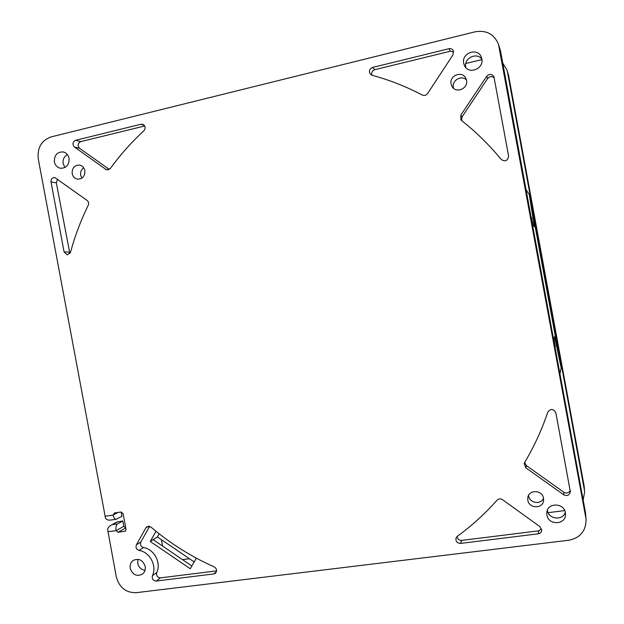 <?xml version="1.0" encoding="UTF-8"?>
<svg xmlns="http://www.w3.org/2000/svg" width="624" height="624" viewBox="0 0 624 624"><rect width="100%" height="100%" fill="white"/><g stroke="black" fill="none" stroke-linecap="round" stroke-linejoin="round"><path stroke-width="0.94" d="M481.923 59.608L465.816 63.484M502.749 63.063L506.906 69.826L507.499 72.142L584.353 489.817L584.618 492.047L583.144 499.941M182.528 559.642L189.485 558.745M548.129 512.694L564.712 510.565M162.638 546.094L161.437 539.682M559.946 373.862L561.179 368.004L529.277 194.618L526.032 189.579M584.618 492.047L584.165 486.135L508.599 75.473L506.906 69.826M121.134 512.008L121.922 516.227L116.095 519.301C114.777 519.238 113.81 517.834 113.194 515.073L114.488 512.959L121.087 512.015L123.076 513.575L126.017 529.347L125.252 531.172L118.092 532.272L125.744 527.865L123.802 526.328L122.803 520.97L116.93 521.992L110.869 525.338C108.771 526.617 107.702 528.138 107.687 529.901L116.306 576.865C119.301 587.543 125.908 592.816 136.141 592.691L568.768 540.244C579.953 537.989 585.725 531.305 586.084 520.19L585.546 513.006L586.084 520.19M110.581 520.081L110.456 520.096C107.796 520.276 106.127 519.558 105.456 517.959L38.251 158.824C37.183 147.732 41.465 140.431 51.09 136.906L475.145 31.801C486.361 29.929 494.146 34.109 498.498 44.335L500.557 51.16L585.546 513.006M465.824 67.603L465.73 67.158C463.632 58.321 476.674 51.8 481.868 59.147M64.943 167.544L63.149 163.691C62.642 159.588 64.054 156.546 67.369 154.549M565.282 512.218C563.027 520.876 548.582 519.418 547.404 510.471L547.373 510.284M453.57 88.319L453.367 87.461C451.69 80.395 461.581 74.708 466.456 79.973M81.892 178.16L80.66 175.25C80.231 172.06 81.245 169.564 83.694 167.755M543.535 498.28C540.868 504.917 529.612 503.139 528.661 495.963L528.575 495.378M145.033 570.32C141.172 569.681 138.731 567.341 137.709 563.308L137.927 559.299M191.825 565.976L153.145 539.635L157.373 536.921L159.143 533.77M498.498 44.335L585.788 517.67M117.944 521.656L110.869 525.338M118.092 532.272L116.095 530.626C115.635 527.288 116.08 525.073 117.437 523.957L122.803 520.97M481.822 58.906L481.252 57.018C477.547 47.182 461.284 53.04 463.679 63.281L464.56 65.809C468.78 74.88 484.123 68.804 481.822 58.906M69.077 158.324C68.297 154.947 66.394 152.833 63.352 151.967C57.205 151.772 54.218 155.072 54.382 161.858C55.185 165.321 57.166 167.45 60.317 168.254C66.339 168.308 69.264 164.993 69.077 158.324M565.383 512.686C564.002 502.585 547.381 502.499 546.819 512.522L546.913 515.042C548.324 525.47 565.679 525.057 565.523 514.543L565.383 512.686M466.534 80.332L465.699 78.023C461.932 70.411 449.124 75.676 451.09 83.983L452.197 86.759C456.308 93.779 468.413 88.39 466.534 80.332M84.872 170.602C84.185 167.653 82.501 165.812 79.81 165.095C74.56 165.001 72.01 167.833 72.166 173.605C72.868 176.631 74.615 178.48 77.384 179.15C82.547 179.135 85.043 176.288 84.872 170.602M543.512 498.178C542.396 489.926 529.004 489.333 527.834 497.437L527.818 500.253C528.957 508.747 542.911 508.997 543.582 500.487L543.512 498.178M145.197 566.42C142.919 560.071 138.965 558.059 133.333 560.368C130.775 562.247 129.745 564.899 130.237 568.331C132.584 574.774 136.594 576.748 142.28 574.259C144.713 572.364 145.688 569.751 145.197 566.42M139.058 550.43C149.768 551.873 157.201 565.874 152.435 575.687C151.804 578.908 153.059 580.694 156.226 581.045L213.767 573.932L215.436 573.206C217.269 570.82 216.879 568.721 214.243 566.904C191.17 556.639 170.056 543.348 150.907 527.03L147.046 526.609L145.915 527.787L136.391 544.838C135.47 547.576 136.352 549.44 139.058 550.43L143.497 547.568C140.813 546.585 139.932 544.744 140.852 542.038L149.635 526.321M497.071 500.167C485.004 513.763 471.752 525.821 457.298 536.328L456.113 537.818C455.45 541.242 456.908 543.114 460.496 543.426L538.34 533.801C540.251 533.45 541.375 532.35 541.718 530.494L539.971 526.672L502.499 499.676C500.487 498.467 498.677 498.631 497.071 500.167M526.367 465.605L525.837 467.836L524.176 463.562L524.597 462.54C534.074 446.69 541.804 429.889 547.786 412.136C550.758 408.4 553.457 408.634 555.875 412.838L570.336 491.767C569.47 495.323 567.271 496.33 563.737 494.777L563.846 492.227L526.367 465.605L524.628 462.493M525.837 467.836L563.737 494.777M461.581 120.541C476.112 132.023 489.341 145.018 501.275 159.526C505.385 161.967 507.827 160.789 508.591 155.984L493.919 76.736C491.829 73.749 489.419 73.609 486.689 76.307L460.824 115.112L460.871 119.808L461.581 120.541M372.559 67.454L448.937 48.719C450.824 48.368 452.267 48.984 453.258 50.567L453.016 54.834L427.588 93.545C426.153 95.386 424.406 95.885 422.339 95.035C406.162 86.572 389.423 79.973 372.115 75.254L370.531 74.357C368.597 71.37 369.275 69.069 372.559 67.454L374.782 69.701L450.341 51.223L453.703 51.948M87.118 200.444L54.803 177.536C52.174 177.559 50.911 179.018 51.012 181.927L64.077 251.924L67.275 254.881L70.52 252.291C74.911 236.051 80.816 220.381 88.234 205.265C88.99 203.338 88.624 201.731 87.118 200.444M74.443 147.038L105.815 169.338L107.016 169.861L110.362 168.488C120.253 154.822 131.422 142.264 143.887 130.798C145.829 128.123 145.462 125.97 142.787 124.332L140.985 124.254L75.621 140.291C72.571 142.022 72.181 144.277 74.443 147.038L79.56 148.301C77.321 145.564 77.711 143.341 80.73 141.625L144.69 125.978M216.598 570.89L160.493 577.863C157.365 577.512 156.109 575.749 156.741 572.559C161.468 562.84 154.105 548.987 143.497 547.568M156 531.266L150.275 541.476L190.258 568.729L196.318 558.129M150.275 541.476L153.145 539.635M194.15 561.92L157.373 536.921M561.179 368.004L554.611 336.593L554.018 338.738L555.126 346.351L553.691 339.901M529.277 194.618L534.386 226.676L533.138 225.264L531.484 217.854L532.459 224.5M555.126 346.351L555.048 347.264M555.118 347.623L555.29 345.665M531.086 217.027L531.484 217.854M531.859 218.33L530.993 216.559M541.593 528.973L538.73 530.829L461.744 540.4C459.077 540.407 457.532 539.105 457.103 536.492M570.157 490.433C568.753 493.069 566.647 493.662 563.846 492.227M461.635 120.588L462.095 116.86L487.672 78.515C489.785 76.167 491.969 75.98 494.231 77.953M371.896 75.192C371.257 72.524 372.216 70.699 374.782 69.701M69.88 253.601L56.332 182.832L57.587 179.166M109.333 169.447L79.56 148.301M584.353 489.817L584.165 486.135M508.599 75.473L507.499 72.142M124.699 531.367L125.697 530.782M117.897 512.476L113.178 514.987M104.988 516.243L113.194 515.073M500.557 51.16L499.161 46.94M116.095 530.626L107.882 531.765M112.523 524.651L117.437 523.957M116.111 530.712L123.802 526.328M156.741 572.559L152.435 575.687M136.391 544.838L140.852 542.038M148.598 526.172L145.915 527.787M213.767 573.932L216.442 571.67M160.493 577.863L156.226 581.045M461.744 540.4L460.496 543.426M538.34 533.801L538.73 530.829M460.824 115.112L462.095 116.86M487.672 78.515L486.689 76.307M450.341 51.223L448.937 48.719M56.332 182.832L51.012 181.927M64.077 251.924L69.256 252.112M105.815 169.338L108.272 169.868M75.621 140.291L80.73 141.625M144.284 125.369L140.985 124.254M110.456 520.096L116.095 519.301"/></g></svg>
